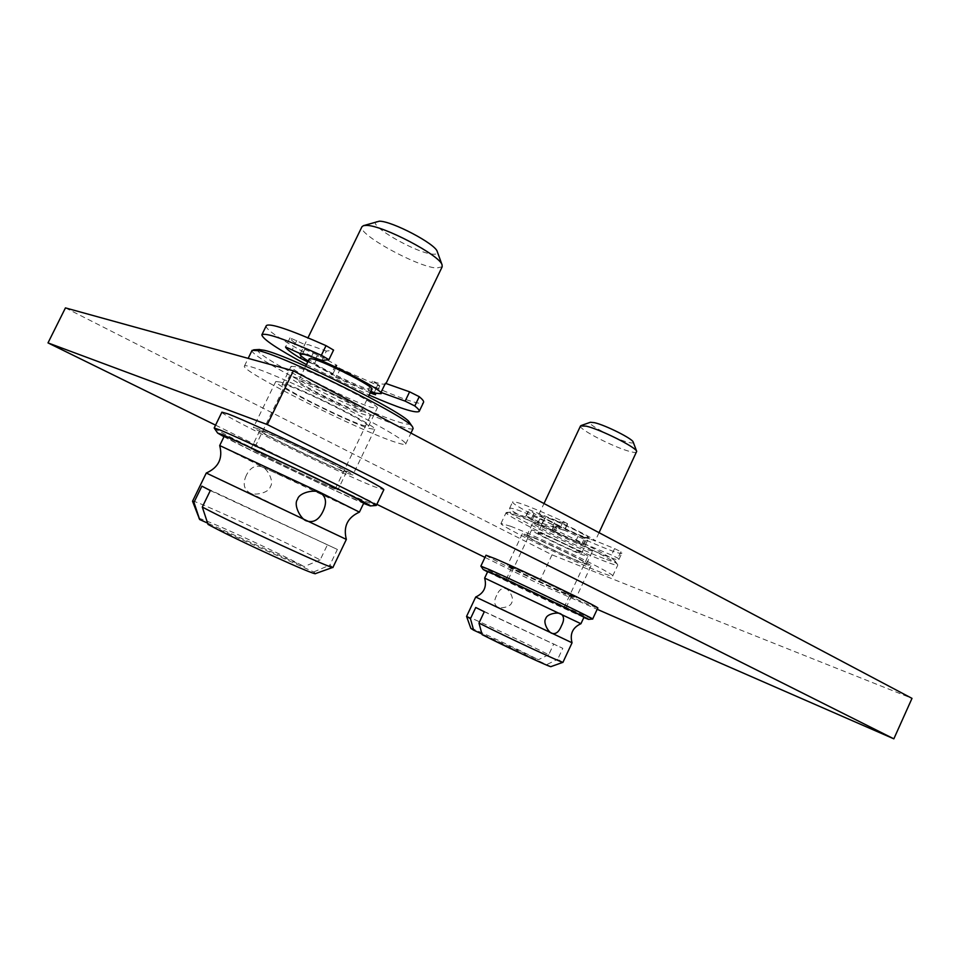 <?xml version="1.0" encoding="UTF-8"?>
<svg xmlns="http://www.w3.org/2000/svg" width="960" height="960" viewBox="0 0 960 960"><rect width="100%" height="100%" fill="white"/><g stroke="black" fill="none" stroke-linecap="round" stroke-linejoin="round"><path stroke-width="0.72" stroke-dasharray="4.8 3.6" d="M65.448 307.896L552.024 554.82L912 698.364M510.564 526.248C538.248 536.604 617.268 575.184 612.672 576.024C612.24 576.528 608.268 575.292 600.756 572.328C570.792 560.628 498.216 525.156 501 523.464L510.564 526.248M250.932 366.78C265.332 370.86 306.24 388.776 343.692 407.544C381.216 426.336 407.184 441.84 405.684 444.084C405.156 444.924 401.76 444.3 395.484 442.224C359.58 430.86 240.132 370.968 244.416 366.06C244.752 365.4 246.924 365.64 250.932 366.78M552.024 554.82L538.5 583.668L597.18 609.3M215.568 425.148L376.848 504.324M484.968 557.4L538.5 583.668M221.904 412.164C219.012 414.24 339.324 472.944 374.184 486.672L383.82 489.768M486 555.216C483.804 555.672 556.68 590.772 586.2 603.528L597.768 608.052M214.26 428.16C216.468 431.388 333.216 487.728 366.876 501.924L376.128 505.488M223.98 436.74C247.596 449.412 334.812 491.088 361.68 502.572L363.612 503.4M363.9 502.8L356.028 499.812C326.664 487.32 221.952 436.788 224.268 436.14M359.4 512.136L261.936 466.668L219.696 445.56M206.28 473.028L346.356 539.4M246.336 475.296C242.688 483.228 243.72 489.012 249.432 492.648L249.54 492.708C253.764 495.984 268.92 493.176 270.312 486.72C274.56 481.524 267.12 468.024 261.924 466.896L261.24 466.596C254.964 465.024 249.996 467.928 246.336 475.296M332.868 567.396L329.856 565.128L337.38 549.444L201.888 486.144M210.324 490.56L337.38 549.444M315.552 573.564L313.728 571.932L208.044 524.424M313.728 571.932L329.856 565.128M192.552 501.192C191.94 498.564 285.672 541.788 320.172 559.896L327.6 544.44M320.172 559.896L304.224 566.568L207.6 523.104M198.792 518.688C196.848 515.256 274.548 550.644 304.224 566.568M480.888 566.16C480.948 567.132 552.384 601.344 581.208 614.232L592.596 619.044M487.56 571.896L583.848 617.496M583.98 617.196L574.296 613.092C549.144 601.788 485.904 571.512 487.704 571.608M580.932 623.724L484.656 578.088M475.716 597.012L572.052 642.792M496.632 595.416C493.836 600.84 494.052 604.644 497.292 606.84L497.328 606.864C499.848 608.988 510.792 607.176 511.704 602.592C514.656 598.944 509.04 589.284 505.824 588.708L505.608 588.612C501.936 587.7 498.948 589.968 496.632 595.416M562.956 662.316L557.7 659.28L562.812 648.336L475.752 607.488M484.296 611.736L562.812 648.336M550.944 666.612L482.112 634.632M547.32 664.32L557.7 659.28M466.584 616.38C465.66 614.928 521.148 640.848 548.748 654.708L553.8 643.872M548.748 654.708L538.416 659.688L481.932 633.948M470.844 628.392C469.5 626.664 515.004 647.76 538.416 659.688M515.796 515.16C541.98 524.52 616.488 560.748 617.592 564.588L617.772 565.08C617.28 565.692 613.272 564.552 605.724 561.66C575.604 550.332 503.136 514.74 506.112 512.628L515.796 515.16M604.104 558.588C574.188 547.44 501.804 511.56 510.624 512.124L519.36 514.668C544.116 523.464 614.064 557.508 615.228 561.264C616.164 562.656 612.456 561.756 604.104 558.588M538.236 524.448L532.752 523.02C530.916 524.076 570.468 543.516 586.368 549.396L592.524 551.088C594.876 550.272 553.476 529.932 538.236 524.448M532.188 537.3L526.776 535.692C525.072 536.496 564.696 555.864 580.488 561.972L586.572 563.832C588.804 563.28 547.332 543.024 532.188 537.3M528.564 535.44L522.408 533.628C520.488 534.564 565.776 556.704 583.944 563.736L590.976 565.896C593.58 565.284 545.868 541.98 528.564 535.44M513.396 567.672L507.456 565.392C505.884 565.572 551.364 587.472 569.256 595.188L576.072 597.84C578.316 597.984 530.4 574.908 513.396 567.672M565.764 593.472C550.212 586.764 510.42 567.6 511.824 567.468L517.056 569.472C531.936 575.82 573.588 595.872 571.656 595.752L565.764 593.472M511.104 582.132L565.788 608.316L511.104 582.132M507.696 580.8L564.036 607.476L507.696 580.8L531.624 529.944C529.932 530.82 567.252 549.108 582.156 554.736L587.904 556.404C590.052 555.744 551.088 536.664 536.772 531.372L531.624 529.944M537.984 532.944L542.016 534.072C553.14 538.188 583.116 552.876 581.496 553.404L577.104 552.144C565.632 547.812 536.64 533.604 537.984 532.944L545.208 517.572C543.756 518.46 572.688 532.74 584.256 536.868L588.708 537.984C590.436 537.216 560.52 522.468 549.3 518.556L545.208 517.572M567.348 523.788L564.264 530.364L542.496 523.38L525.912 515.904L532.044 520.332L554.22 531.012L557.028 525.024L545.136 518.94L538.812 514.56L558.3 521.664C576.084 529.464 596.412 540.156 595.152 540.984L578.76 534.744L582.324 536.748L595.26 540.744L614.556 548.592L620.94 551.748L621.876 553.104C621.228 558.252 508.764 505.452 512.652 501.864C515.736 501 532.596 507.516 563.208 521.4L567.636 523.812L558.42 521.412L528.888 509.58L534.984 514.104L545.244 518.7L556.932 524.808L554.688 524.256L557.604 525.912L584.496 538.236L586.62 538.98L582.432 536.508M557.028 525.024L582.324 536.748M542.496 523.38L545.376 517.26M552.336 527.04L555.24 520.848M580.512 425.952C577.872 428.856 614.736 447.792 630.408 451.632C634.2 452.628 636.3 452.736 636.732 451.992M599.04 532.68L595.26 540.744M633.18 442.044C633.552 443.148 631.956 443.256 628.368 442.368C615.432 439.32 585.048 423.276 590.412 422.268M554.22 531.012L551.784 530.448L554.712 532.092L581.592 544.44L575.94 540.768L585.648 544.38L611.544 555.036L617.94 558.192L618.912 559.488C618.408 564.3 505.932 511.452 509.664 508.2C512.688 507.468 529.5 514.068 560.112 528.012L564.264 530.364M585.648 544.38L588.504 538.284M575.94 540.768L578.76 534.744M413.136 428.496C412.548 429.492 409.08 429 402.756 427.044C366.492 416.496 247.344 356.208 252.096 350.328M409.608 422.676C410.736 424.776 407.568 424.692 400.104 422.436C364.08 412.188 243.972 350.592 258.996 349.524M295.092 366.612L291.06 366.312C287.868 369.216 353.268 402.384 372.12 407.556L377.208 408.144C381.804 405.96 312.288 370.68 295.092 366.612M286.092 385.128L282.168 384.612C279.264 386.916 344.868 419.832 363.48 425.508L368.448 426.36C372.768 424.764 303.036 389.76 286.092 385.128M280.212 382.056L275.796 381.504C272.592 384.204 347.484 421.776 368.952 428.376L374.748 429.372C379.824 427.596 299.484 387.276 280.212 382.056M257.58 428.616L253.464 427.416C251.088 428.388 326.556 465.216 347.352 473.304L352.812 475.032C357.072 474.972 276.108 435.456 257.58 428.616M341.808 470.544C323.784 463.548 257.688 431.304 259.872 430.5L263.532 431.568C279.828 437.616 350.1 471.924 346.488 472.02L341.808 470.544M254.64 449.856L251.088 448.572C249.204 448.776 315.48 480.768 333.276 488.28L337.848 489.996C341.172 490.488 270.684 456.468 254.64 449.856M253.644 449.796L257.028 451.02C272.184 457.272 338.412 489.24 335.316 488.796L331.044 487.188C314.34 480.144 251.832 449.964 253.644 449.796L289.332 376.368C286.404 378.804 348.18 409.968 365.76 415.032L370.476 415.692C374.64 413.892 309.216 380.868 293.1 376.752L289.332 376.368M298.56 380.892L301.56 381.204C314.172 384.48 364.416 409.848 361.308 411.3L357.756 410.82C344.268 406.968 296.196 382.716 298.56 380.892L305.676 366.228M371.928 389.244L368.268 388.968C354.576 385.596 306.684 361.104 309.312 358.752M308.196 361.044C322.704 370.296 354.816 385.896 370.836 391.524M321.816 360.444L326.352 351.096L333.576 350.088M381.3 393.324L376.452 392.952L368.064 390.108L370.752 391.68M385.404 383.292L385.668 384.252L380.772 383.988L372.348 381.216L378.06 384.588L373.8 393.444M442.176 266.784L436.572 268.032C417.18 266.94 356.82 233.748 361.968 226.716M378.06 384.588L379.788 385.92L377.496 385.32L340.416 368.676L335.364 365.58L337.032 365.352L318.54 355.332L304.68 349.356C295.344 343.62 290.448 339.792 289.992 337.86L304.788 344.532L308.58 344.736L326.352 351.096M266.328 325.62C260.352 335.076 421.02 413.268 423.564 402.324M370.188 392.868L336.18 377.424L331.116 374.352L332.76 374.184L314.22 364.236L307.788 361.896M306.456 364.632L369.108 395.1M368.064 390.108L372.348 381.216M300.348 353.676L304.788 344.532M314.22 364.236L318.54 355.332M332.76 374.184L337.032 365.352M376.776 221.448C365.952 224.256 416.724 253.548 433.068 254.148C436.44 254.4 437.856 253.608 437.316 251.748M531.696 518.028L534.696 511.656M614.556 548.592L611.544 555.036M620.94 551.748L617.94 558.192M563.208 521.4L560.112 528.012M526.392 515.772L529.392 509.412M532.044 520.332L534.984 514.104M537.828 523.104L540.756 516.876M541.44 524.592L544.38 518.34M553.704 530.952L556.62 524.736M552.036 530.472L554.94 524.28M554.712 532.092L557.604 525.912M581.592 544.44L584.496 538.236M582.9 544.644L585.816 538.416M328.812 359.736L333.456 350.148M296.772 340.464L292.32 349.62M289.992 337.86L285.588 346.908M304.68 349.356L301.356 356.184M313.068 353.4L308.76 362.268M317.46 354.936L313.14 363.828M377.496 385.32L373.632 393.348M340.416 368.676L336.18 377.424M335.472 365.532L331.224 374.316M336.828 365.424L332.556 374.256M306.18 520.68L249.54 492.708M319.584 492.432L261.24 466.596M551.868 633.276L497.328 606.864M560.832 613.944L505.608 588.612M612.672 576.024L617.772 565.08M501 523.464L506.112 512.628M510.624 512.124L506.604 512.448M615.228 561.264L617.592 564.588M526.776 535.692L532.752 523.02M522.408 533.628L507.456 565.392M590.976 565.896L576.072 597.84M511.824 567.468L505.944 579.972M571.656 595.752L565.788 608.316M564.036 607.476L587.904 556.404M581.496 553.404L588.708 537.984M538.812 514.56L543.996 503.544M567.636 523.812L564.552 530.4M618.912 559.488L621.876 553.104M509.664 508.2L512.652 501.864M525.912 515.904L528.888 509.58M551.784 530.448L554.688 524.256M583.716 545.196L586.62 538.98M586.572 563.832L592.524 551.088M405.684 444.084L410.94 433.092M244.416 366.06L248.172 358.38M282.168 384.612L291.06 366.312M275.796 381.504L253.464 427.416M374.748 429.372L352.812 475.032M259.872 430.5L251.088 448.572M346.488 472.02L337.848 489.996M335.316 488.796L370.476 415.692M361.308 411.3L368.34 396.684M385.668 384.252L386.028 383.508M300.3 353.64L307.992 337.788M290.004 337.824L285.564 346.932M379.788 385.92L375.54 394.752M335.364 365.58L331.116 374.352M368.448 426.36L377.208 408.144"/><path stroke-width="1.44" d="M597.18 609.3L893.844 738.828L912 698.364L293.388 370.86L65.448 307.896L48 342.9L215.568 425.148M293.388 370.86L267.3 424.56L48 342.9M893.844 738.828L267.3 424.56M376.848 504.324L484.968 557.4M370.428 505.932L376.308 505.452L383.82 489.768C384.732 488.736 358.08 474.504 320.28 456.072C282.54 437.664 241.848 419.088 227.964 413.868L221.904 412.164L214.176 427.992L217.572 432.948M583.848 617.496L588.516 619.38L592.644 619.032L597.768 608.052C601.776 608.46 522.42 570.252 495.252 558.732L486 555.216L480.864 566.112L483.168 569.46M376.308 505.452C377.028 504.828 350.136 491.04 312.24 472.728C274.404 454.452 233.772 435.636 220.08 430.032L214.176 427.992M363.612 503.4L370.296 505.944C372.816 506.304 348.288 493.74 312.12 476.268L223.2 434.928L217.644 433.056L223.98 436.74M229.512 438.012L308.784 474.84C341.232 490.488 364.464 502.32 363.9 502.8L359.4 512.136C347.46 517.56 343.104 526.656 346.356 539.412L206.28 473.028C218.556 467.532 223.032 458.376 219.696 445.56L224.268 436.14L229.512 438.012M219.684 445.536L320.532 492.6L359.424 512.124M297.576 499.272C298.956 492.588 314.616 489.144 319.584 492.432L320.328 492.768C326.172 496.728 327.048 502.932 322.98 511.38C318.972 519.756 313.596 522.972 306.876 521.016L306.756 520.956C301.164 519.864 292.908 504.924 297.576 499.272M207.6 523.104L199.656 519.528L193.968 502.38L201.888 486.144L210.324 490.56L202.296 507.048C234.216 524.16 335.784 570.972 332.94 567.372L346.356 539.4M202.296 507.048L208.044 524.424C235.692 539.58 316.908 576.6 315.552 573.564L332.868 567.396M193.968 502.38L192.552 501.192L206.28 473.028M199.656 519.528L192.564 501.288M592.644 619.032C596.472 619.872 516.996 581.796 489.996 569.868L480.864 566.112M588.516 619.38C594.024 621.144 517.872 584.652 491.82 573.072L483.192 569.496L487.56 571.896M484.644 578.076L487.704 571.608L495.684 574.944C519.084 585.36 587.136 617.94 583.98 617.196L580.932 623.724L484.656 578.088C486.96 586.884 483.972 593.184 475.716 597.012L572.052 642.792C569.688 633.9 572.652 627.54 580.932 623.724M545.784 618.588C546.684 613.836 558.06 611.784 560.832 613.944L561.06 614.052C564.264 616.356 564.36 620.34 561.348 625.992C558.96 631.92 555.864 634.38 552.072 633.372C548.688 632.82 542.64 622.452 545.784 618.588M481.932 633.948L473.616 630.156L470.46 618.696L475.752 607.488L484.296 611.736L478.968 623.064C505.644 636.564 564.564 664.08 562.944 662.328L572.052 642.792M478.968 623.064L482.112 634.632C504.72 646.224 551.844 668.088 550.944 666.612L562.92 662.328M470.46 618.696L466.572 616.392L475.716 597.012M473.616 630.156L470.844 628.392L466.572 616.392M581.016 425.58L590.412 422.268L594.468 422.676C605.328 425.076 632.628 438.756 633.18 442.044L636.696 451.368C636.084 447.252 600.264 429.324 586.224 426.144L580.512 425.952L543.996 503.544M636.696 451.368L599.04 532.68M248.172 358.38L252.096 350.328L258.78 350.712C286.368 356.748 409.008 417.792 412.62 427.008L413.136 428.496L410.94 433.092M258.996 349.524L264.456 350.328C290.676 355.992 405.624 413.244 409.308 422.232L409.608 422.676M305.676 366.228L309.312 358.752L312.396 358.872C325.224 361.656 375.288 387.264 371.928 389.244L368.34 396.684M308.196 361.044C302.472 357.42 299.748 355.14 300.036 354.18L303.924 354.312C320.364 357.804 385.632 391.176 381.144 393.672L376.296 393.288L370.836 391.524M307.788 361.896L300.372 358.212C291 352.56 286.056 348.804 285.552 346.968L300.348 353.676L304.092 353.964L321.816 360.444L328.92 359.688L321.36 355.296C285.048 339.132 265.224 332.292 261.864 334.788C262.392 338.904 277.248 348.852 306.456 364.632M369.108 395.1C399.12 408.132 415.812 413.568 419.208 411.408C419.64 410.496 418.176 408.672 414.792 405.96L405.156 401.124L381.012 392.412L381.144 393.672M381.012 392.412L385.404 383.292L409.608 391.824L419.244 396.672C422.592 399.456 424.032 401.34 423.564 402.324L419.208 411.408M437.316 251.748L437.244 251.544C435.588 243.948 391.944 220.992 379.356 221.184L363.504 225.636L366.528 225.408C382.68 225.228 440.16 255.396 442.08 264.9L442.176 266.784L386.028 383.508M321.36 355.296L326.04 345.66L333.576 350.088L328.92 359.688M326.04 345.66C289.716 329.568 269.808 322.884 266.328 325.62L261.864 334.788M370.752 391.68L375.54 394.752L370.188 392.868M363.504 225.636L361.968 226.716L307.992 337.788M301.356 356.184L300.372 358.212M373.632 393.348L373.26 394.116M405.156 401.124L409.608 391.824M414.792 405.96L419.244 396.672M306.876 521.016L306.18 520.68M259.548 349.488L253.62 349.824M409.308 422.232L412.62 427.008M437.244 251.544L442.08 264.9"/></g></svg>
